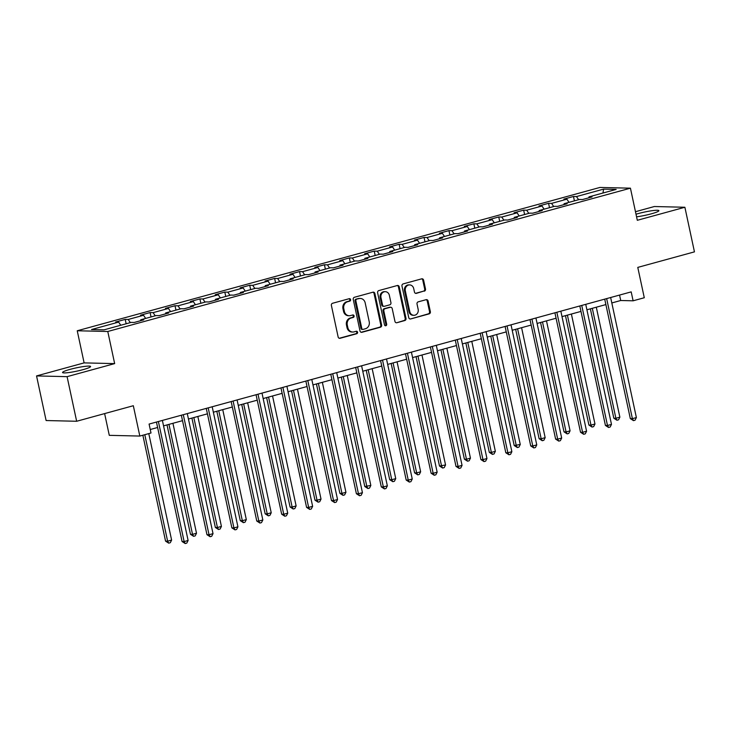 <?xml version="1.0" encoding="UTF-8"?>
<svg xmlns="http://www.w3.org/2000/svg" width="731" height="731" viewBox="0 0 731 731"><rect width="100%" height="100%" fill="white"/><g stroke="black" fill="none" stroke-linecap="round" stroke-linejoin="round"><path stroke-width="1.1" d="M350.588 299.619A1.261 1.124 91.4 0 0 349.226 298.696L332.578 303.264A1.8 1.608 91.4 0 0 331.39 305.439L338.142 336.973A1.8 1.608 91.4 0 0 340.089 338.289L356.737 333.729A1.261 1.124 91.4 0 0 356.216 331.271L354.06 331.865A5.775 5.154 91.4 0 1 352.717 332.029A5.775 5.154 91.4 0 1 347.837 327.634L347.28 325.012A5.775 5.154 91.4 0 1 351.09 318.031L353.247 317.437A1.261 1.124 91.4 0 0 352.717 314.988L350.569 315.573A5.775 5.154 91.4 0 1 349.226 315.737A5.775 5.154 91.4 0 1 344.347 311.342L343.789 308.72A5.775 5.154 91.4 0 1 347.6 301.739L349.756 301.145A1.261 1.124 91.4 0 0 350.588 299.619M349.226 315.737L348.404 315.719A5.775 5.154 91.4 0 1 343.524 311.324L342.958 308.701A5.775 5.154 91.4 0 1 346.777 301.72L348.925 301.126A1.261 1.124 91.4 0 0 349.098 298.732M340.089 338.289L339.266 338.27A1.8 1.608 91.4 0 0 339.266 338.27L355.915 333.711A1.261 1.124 91.4 0 0 356.079 331.307M352.717 332.029L351.894 332.011A5.775 5.154 91.4 0 1 347.015 327.616L346.457 324.984A5.775 5.154 91.4 0 1 350.268 318.012L352.424 317.418A1.261 1.124 91.4 0 0 352.589 315.024M636.564 216.805A14.328 1.663 -12.1 0 0 651.312 213.827A14.328 1.663 -12.1 0 0 658.887 210.674A14.328 1.663 -12.1 0 0 638.437 213.525A14.328 1.663 -12.1 0 0 636.016 214.229M70.121 369.356A14.328 1.663 -12.1 0 0 62.546 372.508A14.328 1.663 -12.1 0 0 82.996 369.658A14.328 1.663 -12.1 0 0 90.58 366.505A14.328 1.663 -12.1 0 0 70.121 369.356M424.309 291.185A1.8 1.608 91.4 0 0 425.497 289.001L423.605 280.156A1.8 1.608 91.4 0 0 421.659 278.84L403.174 283.902A1.8 1.608 91.4 0 0 401.977 286.086L408.739 317.61A1.8 1.608 91.4 0 0 410.676 318.935L429.17 313.864A1.8 1.608 91.4 0 0 430.358 311.68L428.074 300.998A1.8 1.608 91.4 0 0 426.127 299.683L418.214 301.848A1.8 1.608 91.4 0 0 417.026 304.032L418.159 309.332A4.825 4.313 91.4 0 1 413.856 315.299A4.825 4.313 91.4 0 1 409.78 311.625L405.33 290.874A4.825 4.313 91.4 0 1 409.634 284.898A4.825 4.313 91.4 0 1 413.709 288.571L414.45 292.034A1.8 1.608 91.4 0 0 416.396 293.35L423.487 291.166A1.8 1.608 91.4 0 0 424.674 288.983L422.774 280.137A1.8 1.608 91.4 0 0 421.668 278.831M67.088 376.657L114.657 363.609L84.12 362.887L36.55 375.926L67.088 376.657L76.654 421.266L133.325 405.723L139.822 436.06L150.997 432.999L149.087 424.071L631.191 291.879L633.11 300.806L644.285 297.736L637.779 267.4L694.45 251.866L684.883 207.257L654.346 206.526L635.477 211.707M114.657 363.609L107.777 331.49L630.433 188.178L637.313 220.296L684.883 207.257M374.875 293.524A1.8 1.608 91.4 0 0 372.929 292.199L354.434 297.27A1.8 1.608 91.4 0 0 353.247 299.445L360.008 330.979A1.8 1.608 91.4 0 0 361.946 332.294L380.44 327.223A1.8 1.608 91.4 0 0 381.628 325.048L374.875 293.524L374.044 293.496A1.8 1.608 91.4 0 0 372.929 292.199M378.804 290.591L397.298 285.519A1.8 1.608 91.4 0 1 399.236 286.835L405.997 318.369A1.8 1.608 91.4 0 1 404.8 320.543L396.887 322.718A1.8 1.608 91.4 0 1 394.95 321.393L392.209 308.61A1.8 1.608 91.4 0 0 390.263 307.285L385.018 308.729A1.8 1.608 91.4 0 0 383.821 310.903L386.681 324.217A1.261 1.124 91.4 0 1 384.488 324.82L377.616 292.765A1.8 1.608 91.4 0 1 378.804 290.591M76.654 421.266L46.117 420.535L36.55 375.926M107.777 331.49L77.239 330.768L599.895 187.456L630.433 188.178M574.411 200.861L573.47 196.484L563.893 199.106L566.9 199.179L551.576 203.382L548.561 203.309L538.985 205.941L542 206.014L526.676 210.208L523.661 210.144L514.085 212.767L517.1 212.84L501.768 217.043L498.761 216.97L489.176 219.592L492.191 219.665L476.868 223.869L473.852 223.796L464.276 226.427L467.292 226.491L451.959 230.694L448.953 230.63L439.377 233.253L442.383 233.326L427.059 237.529L424.044 237.456L414.468 240.079L417.483 240.152L402.16 244.355L399.144 244.282L389.568 246.914L392.574 246.977L377.251 251.181L374.245 251.108L364.659 253.739L367.675 253.812L352.351 258.016L349.336 257.942L339.76 260.565L342.775 260.638L327.442 264.841L324.436 264.768L314.851 267.391L317.866 267.464L302.543 271.667L299.527 271.594L289.951 274.226L292.967 274.299L277.643 278.502L274.628 278.429L265.051 281.051L268.058 281.124L252.734 285.328L249.719 285.254L240.143 287.877L243.158 287.95L227.834 292.153L224.819 292.08L215.243 294.712L218.249 294.785L202.926 298.979L199.919 298.915L190.334 301.537L193.349 301.611L178.026 305.814L175.011 305.741L165.434 308.363L168.45 308.436L153.117 312.64L150.111 312.566L140.535 315.198L143.541 315.262L128.217 319.465L125.202 319.401L115.626 322.024L118.641 322.097L91.503 329.535L104.049 329.836L131.187 322.389L134.193 322.462L143.779 319.84L140.763 319.767L140.516 320.726M573.47 196.484L576.485 196.557L603.623 189.11L616.169 189.411L589.031 196.849L592.037 196.922L582.461 199.554L579.445 199.481L564.122 203.684L567.137 203.757L557.561 206.38L554.546 206.306L539.222 210.51L542.228 210.583L532.652 213.205L529.637 213.141L514.313 217.335L517.329 217.409L507.753 220.04L504.737 219.967L489.414 224.17L492.429 224.243L482.844 226.866L479.838 226.793L464.505 230.996L467.52 231.069L457.944 233.692L454.929 233.618L439.605 237.822L442.62 237.895L433.035 240.526L430.029 240.453L414.705 244.657L417.712 244.721L408.136 247.352L405.12 247.279L389.797 251.482L392.812 251.555L383.236 254.178L380.221 254.105L364.897 258.308L367.903 258.381L358.327 261.004L355.312 260.94L339.988 265.143L343.003 265.207L333.427 267.838L330.412 267.765L315.088 271.969L318.104 272.042L308.519 274.664L305.512 274.591L290.18 278.794L293.195 278.867L283.619 281.49L280.603 281.426L265.28 285.62L268.295 285.693L258.71 288.325L255.704 288.252L240.38 292.455L243.386 292.528L233.81 295.15L230.795 295.077L215.471 299.281L218.487 299.354L208.911 301.976L205.895 301.903L190.572 306.106L193.578 306.179L184.002 308.811L180.996 308.738L165.663 312.941L168.678 313.014L159.102 315.637L156.087 315.564L140.763 319.767M569.02 202.341L566.9 199.179M553.696 206.544L551.576 203.382M564.122 203.684L563.884 204.643M544.111 209.167L542 206.014M528.787 213.37L526.676 210.208M539.222 210.51L538.975 211.478M519.211 216.001L517.1 212.84M503.887 220.195L501.768 217.043M514.313 217.335L514.076 218.304M494.311 222.827L492.191 219.665M478.979 227.03L476.868 223.869M489.414 224.17L489.167 225.13M469.403 229.653L467.292 226.491M454.079 233.856L451.959 230.694M464.505 230.996L464.267 231.965M444.503 236.478L442.383 233.326M429.17 240.682L427.059 237.529M439.605 237.822L439.368 238.79M419.594 243.313L417.483 240.152M404.27 247.517L402.16 244.355M414.705 244.657L414.459 245.616M394.694 250.139L392.574 246.977M379.371 254.342L377.251 251.181M389.797 251.482L389.559 252.442M369.785 256.965L367.675 253.812M354.462 261.168L352.351 258.016M364.897 258.308L364.65 259.277M344.886 263.8L342.775 260.638M329.562 268.003L327.442 264.841M339.988 265.143L339.751 266.102M319.986 270.625L317.866 267.464M304.653 274.829L302.543 271.667M315.088 271.969L314.842 272.928M295.077 277.451L292.967 274.299M279.754 281.654L277.643 278.502M290.18 278.794L289.942 279.763M270.178 284.286L268.058 281.124M254.854 288.48L252.734 285.328M265.28 285.62L265.042 286.589M245.269 291.112L243.158 287.95M229.945 295.315L227.834 292.153M240.38 292.455L240.133 293.414M220.369 297.937L218.249 294.785M205.046 302.141L202.926 298.979M215.471 299.281L215.234 300.249M195.46 304.763L193.349 301.611M180.137 308.966L178.026 305.814M190.572 306.106L190.325 307.075M170.561 311.598L168.45 308.436M155.237 315.801L153.117 312.64M165.663 312.941L165.425 313.901M145.661 318.424L143.541 315.262M130.328 322.627L128.217 319.465M120.752 325.249L118.641 322.097M104.624 413.591L109.284 435.338L139.822 436.06M84.12 362.887L77.239 330.768M611.81 302.954L620.729 300.505L633.11 300.806M150.257 429.508L157.622 427.489M163.543 425.862L182.522 420.663M188.452 419.037L207.421 413.837M213.351 412.211L232.33 407.003M238.26 405.376L257.23 400.177M263.16 398.55L282.139 393.351M288.069 391.725L307.038 386.525M312.969 384.899L331.938 379.691M337.868 378.064L356.847 372.865M362.777 371.238L381.746 366.039M387.677 364.413L406.655 359.204M412.586 357.578L431.555 352.379M437.485 350.752L456.464 345.553M462.394 343.926L481.363 338.718M487.294 337.092L506.263 331.892M512.193 330.266L531.172 325.067M537.102 323.44L556.072 318.232M562.002 316.605L580.981 311.406M586.911 309.78L605.88 304.58M602.938 193.039L603.623 189.11M578.596 199.709L576.485 196.557M589.031 196.849L588.784 197.818M619.559 295.068L620.729 300.505M126.143 323.778L125.202 319.401M151.043 316.943L150.111 312.566M175.952 310.118L175.011 305.741M200.851 303.292L199.919 298.915M225.76 296.457L224.819 292.08M250.66 289.631L249.719 285.254M275.569 282.806L274.628 278.429M300.468 275.98L299.527 271.594M325.368 269.145L324.436 264.768M350.277 262.319L349.336 257.942M375.177 255.494L374.245 251.108M400.085 248.659L399.144 244.282M424.985 241.833L424.044 237.456M449.894 235.007L448.953 230.63M474.794 228.173L473.852 223.796M499.693 221.347L498.761 216.97M524.602 214.521L523.661 210.144M549.502 207.686L548.561 203.309M361.946 332.294L361.123 332.276A1.8 1.608 91.4 0 0 361.123 332.276L379.608 327.205A1.8 1.608 91.4 0 0 380.805 325.03L374.044 293.496M356.691 299.244A1.261 1.124 91.4 0 0 355.851 300.77L361.79 328.447A1.261 1.124 91.4 0 0 363.143 329.37L365.418 328.749A5.775 5.154 91.4 0 0 369.228 321.768L365.171 302.853A5.775 5.154 91.4 0 0 360.301 298.458A5.775 5.154 91.4 0 0 358.958 298.623L355.86 299.226A1.261 1.124 91.4 0 0 355.028 300.752L355.851 300.77M362.85 329.407L362.028 329.389A1.261 1.124 91.4 0 1 360.959 328.429L355.028 300.752M360.301 298.458L359.469 298.44A5.775 5.154 91.4 0 0 358.135 298.604L358.958 298.623M355.86 299.226L358.135 298.604M396.887 322.718L403.978 320.525A1.8 1.608 91.4 0 0 405.166 318.341L398.413 286.817A1.8 1.608 91.4 0 0 397.298 285.519M390.683 307.239L389.861 307.212A1.8 1.608 91.4 0 0 389.44 307.267L384.186 308.71A1.8 1.608 91.4 0 0 382.998 310.885L385.849 324.198L386.681 324.217M385.136 325.688A1.261 1.124 91.4 0 0 385.849 324.198M389.367 295.342A4.825 4.313 91.4 0 0 385.283 291.669A4.825 4.313 91.4 0 0 380.979 297.636L382.551 304.955A1.8 1.608 91.4 0 0 384.488 306.271L389.742 304.836A1.8 1.608 91.4 0 0 390.93 302.652L389.367 295.342M385.283 291.669L384.46 291.651A4.825 4.313 91.4 0 0 380.157 297.618L380.979 297.636M384.067 306.326L383.245 306.307A1.8 1.608 91.4 0 1 381.719 304.937L380.157 297.618M416.396 293.35L415.573 293.332A1.8 1.608 91.4 0 0 415.573 293.332L423.487 291.166M409.634 284.898L408.812 284.88A4.825 4.313 91.4 0 0 404.499 290.856L405.33 290.874M413.856 315.299L413.024 315.28A4.825 4.313 91.4 0 1 408.949 311.607L404.499 290.856M410.676 318.935L428.348 313.846A1.8 1.608 91.4 0 0 429.536 311.662L427.242 300.98A1.8 1.608 91.4 0 0 426.136 299.673M142.856 435.228L165.553 541.123L167.618 541.178L171.611 540.081L148.786 433.602M144.793 434.698L167.618 541.178L168.697 543.151L165.553 541.123M171.611 540.081L170.296 542.713L168.697 543.151M156.452 422.052L182.065 541.516L184.13 541.57L158.389 421.522M188.114 540.474L186.798 543.106L185.199 543.544L184.13 541.57L188.114 540.474L162.383 420.426M185.199 543.544L182.065 541.516M167.006 424.912L190.462 534.297L192.527 534.343L196.511 533.255L172.936 423.295M168.952 424.382L192.527 534.343L193.596 536.326L190.462 534.297M196.511 533.255L195.195 535.887L193.596 536.326M191.915 418.086L215.362 527.471L217.427 527.517L221.42 526.421L197.845 416.46M193.852 417.556L217.427 527.517L218.505 529.491L215.362 527.471M221.42 526.421L220.095 529.061L218.505 529.491M181.352 415.226L206.964 534.69L209.029 534.736L183.298 414.696M213.023 533.648L211.698 536.28L210.108 536.718L209.029 534.736L213.023 533.648L187.282 413.6M210.108 536.718L206.964 534.69M206.261 408.401L231.873 527.864L233.929 527.91L208.198 407.861M237.922 526.813L236.606 529.454L235.007 529.884L233.929 527.91L237.922 526.813L212.191 406.774M235.007 529.884L231.873 527.864M216.815 411.261L240.271 520.636L242.326 520.691L246.32 519.595L222.745 409.634M218.761 410.731L242.326 520.691L243.405 522.665L240.271 520.636M246.32 519.595L245.004 522.226L243.405 522.665M241.723 404.435L265.17 513.811L267.235 513.866L271.228 512.769L247.654 402.808M243.661 403.896L267.235 513.866L268.314 515.839L265.17 513.811M271.228 512.769L269.903 515.401L268.314 515.839M266.623 397.6L290.07 506.985L292.135 507.031L296.128 505.934L272.553 395.974M268.56 397.07L292.135 507.031L293.213 509.014L290.07 506.985M296.128 505.934L294.812 508.575L293.213 509.014M231.16 401.566L256.773 521.029L258.838 521.084L233.098 401.036M262.831 519.988L261.506 522.619L259.916 523.058L258.838 521.084L262.831 519.988L237.091 399.939M259.916 523.058L256.773 521.029M256.069 394.74L281.673 514.204L283.738 514.249L258.006 394.21M287.731 513.162L286.415 515.794L284.816 516.232L283.738 514.249L287.731 513.162L262 393.114M284.816 516.232L281.673 514.204M280.969 387.914L306.581 507.378L308.646 507.424L282.906 387.384M312.63 506.327L311.315 508.968L309.716 509.406L308.646 507.424L312.63 506.327L286.899 386.288M309.716 509.406L306.581 507.378M305.869 381.079L331.481 500.552L333.546 500.598L307.815 380.549M337.539 499.501L336.223 502.133L334.624 502.572L333.546 500.598L337.539 499.501L311.799 379.453M334.624 502.572L331.481 500.552M330.777 374.254L356.39 493.717L358.455 493.772L332.715 373.724M362.439 492.676L361.123 495.307L359.524 495.746L358.455 493.772L362.439 492.676L336.708 372.627M359.524 495.746L356.39 493.717M355.677 367.428L381.29 486.892L383.355 486.937L357.623 366.898M387.348 485.841L386.023 488.482L384.433 488.92L383.355 486.937L387.348 485.841L361.607 365.802M384.433 488.92L381.29 486.892M380.586 360.593L406.198 480.066L408.254 480.112L382.523 360.063M412.247 479.015L410.932 481.647L409.333 482.085L408.254 480.112L412.247 479.015L386.516 358.976M409.333 482.085L406.198 480.066M405.486 353.767L431.098 473.231L433.163 473.286L407.423 353.237M437.156 472.189L435.831 474.821L434.241 475.26L433.163 473.286L437.156 472.189L411.416 352.141M434.241 475.26L431.098 473.231M430.395 346.942L455.998 466.405L458.063 466.451L432.332 346.412M462.056 465.364L460.74 467.995L459.141 468.434L458.063 466.451L462.056 465.364L436.325 345.315M459.141 468.434L455.998 466.405M455.294 340.116L480.907 459.58L482.972 459.625L457.231 339.577M486.956 458.529L485.64 461.16L484.041 461.599L482.972 459.625L486.956 458.529L461.224 338.49M484.041 461.599L480.907 459.58M480.194 333.281L505.806 452.745L507.871 452.8L482.14 332.751M511.864 451.703L510.549 454.335L508.95 454.773L507.871 452.8L511.864 451.703L486.124 331.655M508.95 454.773L505.806 452.745M505.103 326.455L530.715 445.919L532.78 445.965L507.04 325.925M536.764 444.877L535.448 447.509L533.849 447.948L532.78 445.965L536.764 444.877L511.033 324.829M533.849 447.948L530.715 445.919M530.002 319.63L555.615 439.093L557.68 439.139L531.94 319.091M561.673 438.043L560.348 440.683L558.758 441.113L557.68 439.139L561.673 438.043L535.933 318.003M558.758 441.113L555.615 439.093M554.911 312.795L580.524 432.259L582.58 432.313L556.848 312.265M586.573 431.217L585.257 433.849L583.658 434.287L582.58 432.313L586.573 431.217L560.841 311.168M583.658 434.287L580.524 432.259M291.532 390.774L314.979 500.159L317.044 500.205L321.028 499.109L297.462 389.148M293.469 390.244L317.044 500.205L318.113 502.179L314.979 500.159M321.028 499.109L319.712 501.74L318.113 502.179M316.432 383.949L339.878 493.324L341.944 493.379L345.937 492.283L322.362 382.322M318.369 383.409L341.944 493.379L343.022 495.353L339.878 493.324M345.937 492.283L344.621 494.914L343.022 495.353M341.331 377.114L364.787 486.499L370.836 485.457L347.262 375.487M343.278 376.584L366.852 486.544L367.921 488.527L364.787 486.499M370.836 485.457L369.52 488.089L367.921 488.527M366.24 370.288L389.687 479.673L391.752 479.719L395.745 478.622L372.17 368.662M368.177 369.758L391.752 479.719L392.83 481.692L389.687 479.673M395.745 478.622L394.42 481.254L392.83 481.692M391.14 363.462L414.596 472.838L416.652 472.893L420.645 471.797L397.07 361.836M393.077 362.932L416.652 472.893L417.73 474.867L414.596 472.838M420.645 471.797L419.329 474.428L417.73 474.867M416.049 356.627L439.495 466.012L445.554 464.971L421.979 355.001M417.986 356.098L441.561 466.058L442.63 468.041L439.495 466.012M445.554 464.971L444.229 467.602L442.63 468.041M440.948 349.802L464.395 459.187L466.46 459.232L470.453 458.136L446.879 348.175M442.885 349.272L466.46 459.232L467.538 461.206L464.395 459.187M470.453 458.136L469.138 460.777L467.538 461.206M465.857 342.976L489.304 452.352L491.369 452.407L495.353 451.31L471.778 341.35M467.794 342.446L491.369 452.407L492.438 454.38L489.304 452.352M495.353 451.31L494.037 453.942L492.438 454.38M490.757 336.15L514.204 445.526L520.262 444.485L496.687 334.524M492.694 335.611L516.269 445.572L517.347 447.555L514.204 445.526M520.262 444.485L518.937 447.116L517.347 447.555M515.657 329.315L539.112 438.701L541.168 438.746L545.162 437.65L521.587 327.689M517.603 328.786L541.168 438.746L542.247 440.72L539.112 438.701M545.162 437.65L543.846 440.29L542.247 440.72M540.565 322.49L564.012 431.866L566.077 431.92L570.07 430.824L546.496 320.863M542.503 321.96L566.077 431.92L567.155 433.894L564.012 431.866M570.07 430.824L568.745 433.456L567.155 433.894M565.465 315.664L588.912 425.04L590.977 425.095L594.97 423.998L571.395 314.038M567.402 315.125L590.977 425.095L592.055 427.068L588.912 425.04M594.97 423.998L593.654 426.63L592.055 427.068M579.811 305.969L605.423 425.433L607.488 425.488L581.748 305.439M611.481 424.391L610.157 427.023L608.558 427.461L607.488 425.488L611.481 424.391L585.741 304.343M608.558 427.461L605.423 425.433M590.374 308.829L613.821 418.214L615.886 418.26L619.87 417.163L596.304 307.203M592.311 308.299L615.886 418.26L616.955 420.243L613.821 418.214M619.87 417.163L618.554 419.804L616.955 420.243M604.72 299.143L630.323 418.607L632.388 418.653L606.657 298.613M636.381 417.556L635.065 420.197L633.466 420.636L632.388 418.653L636.381 417.556L610.65 297.517M633.466 420.636L630.323 418.607M346.777 301.72L347.6 301.739M342.958 308.701L343.789 308.72M343.524 311.324L344.347 311.342M352.424 317.418L353.247 317.437M350.268 318.012L351.09 318.031M346.457 324.984L347.28 325.012M347.015 327.616L347.837 327.634M355.915 333.711L356.737 333.729M348.925 301.126L349.756 301.145M380.805 325.03L381.628 325.048M379.608 327.205L380.44 327.223M360.959 328.429L361.79 328.447M398.413 286.817L399.236 286.835M405.166 318.341L405.997 318.369M403.978 320.525L404.8 320.543M389.44 307.267L390.263 307.285M384.186 308.71L385.018 308.729M382.998 310.885L383.821 310.903M381.719 304.937L382.551 304.955M408.949 311.607L409.78 311.625M427.242 300.98L428.074 300.998M429.536 311.662L430.358 311.68M428.348 313.846L429.17 313.864M422.774 280.137L423.605 280.156M424.674 288.983L425.497 289.001"/></g></svg>
